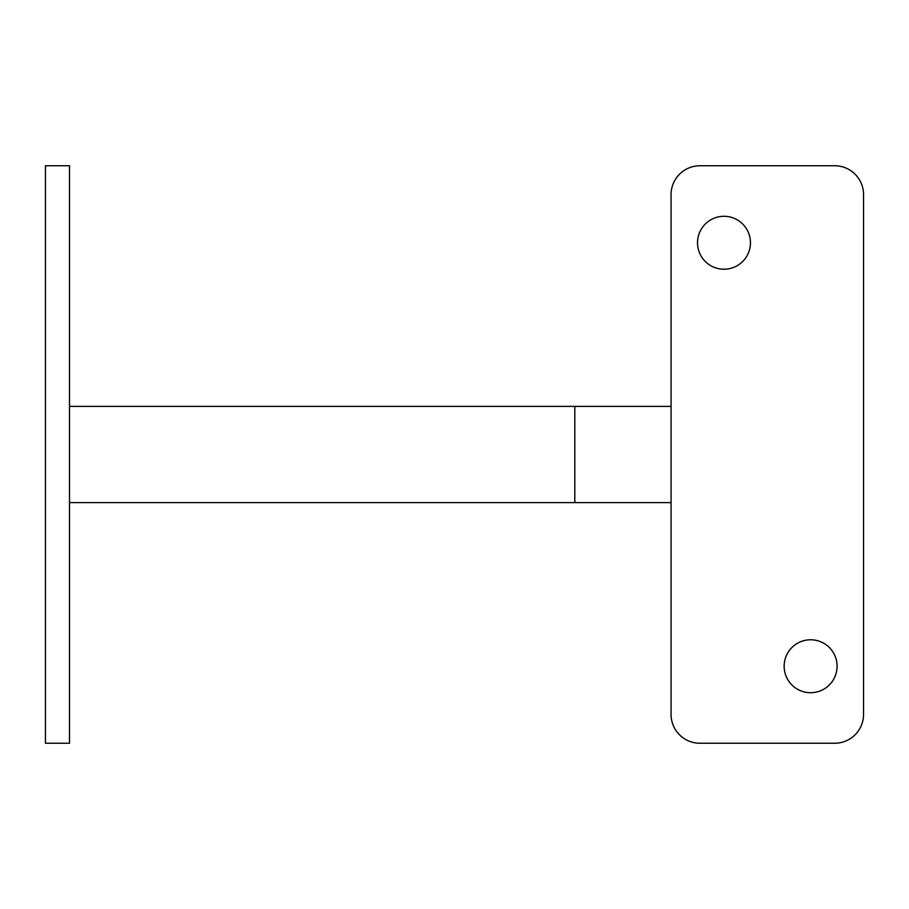 <?xml version="1.0" encoding="UTF-8"?>
<svg xmlns="http://www.w3.org/2000/svg" width="909" height="909" viewBox="0 0 909 909"><rect width="100%" height="100%" fill="white"/><g stroke="black" fill="none" stroke-linecap="round" stroke-linejoin="round"><path stroke-width="1.36" d="M810.612 639.777A26.463 26.463 0 0 0 784.149 666.24A26.463 26.463 0 0 0 810.612 692.715A26.463 26.463 0 0 0 837.087 666.24A26.463 26.463 0 0 0 810.612 639.777M723.996 216.285A26.463 26.463 0 0 0 697.521 242.76A26.463 26.463 0 0 0 723.996 269.223A26.463 26.463 0 0 0 750.459 242.76A26.463 26.463 0 0 0 723.996 216.285M69.516 502.62L574.806 502.62L574.806 406.38L671.058 406.38M69.516 406.38L574.806 406.38M69.516 165.756L69.516 743.244L45.45 743.244L45.45 165.756L69.516 165.756M834.678 743.244A28.872 28.872 0 0 0 863.55 714.372L863.55 194.628A28.872 28.872 0 0 0 834.678 165.756L699.93 165.756A28.872 28.872 0 0 0 671.058 194.628L671.058 714.372A28.872 28.872 0 0 0 699.93 743.244L834.678 743.244M574.806 502.62L671.058 502.62"/></g></svg>
